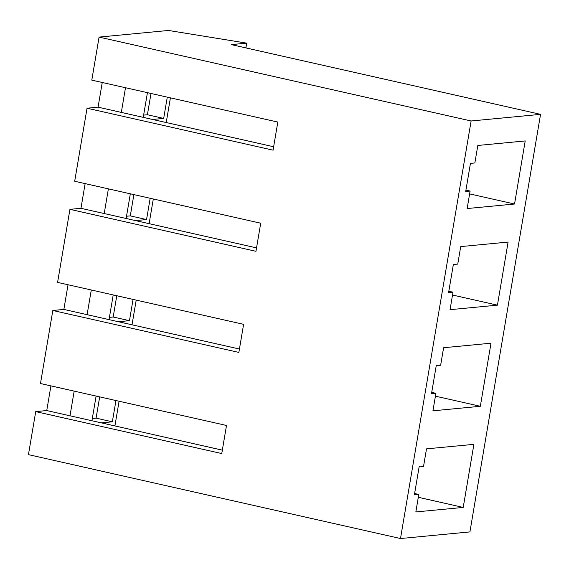 <?xml version="1.0" encoding="UTF-8"?>
<svg xmlns="http://www.w3.org/2000/svg" width="569" height="569" viewBox="0 0 569 569"><rect width="100%" height="100%" fill="white"/><g stroke="black" fill="none" stroke-linecap="round" stroke-linejoin="round"><path stroke-width="0.85" d="M28.45 454.645L35.726 411.615L46.75 410.562L50.925 385.882L46.75 410.562L222.33 450.15L70.001 415.804L74.176 391.123L70.001 415.804L46.75 410.562L35.726 411.615L28.45 454.645L400.498 538.537L469.923 531.908L540.55 114.355L471.118 120.984L400.498 538.537L471.118 120.984L99.077 37.092L168.502 30.463L246.718 43.144L231.291 44.617L540.55 114.355L469.923 531.908L400.498 538.537L28.45 454.645M40.477 383.527L52.832 310.482L63.856 309.429L68.031 284.749L63.856 309.429L239.435 349.017L87.107 314.671L91.282 289.991L87.107 314.671L63.856 309.429L52.832 310.482L40.477 383.527L226.505 425.47L221.754 453.557L35.726 411.615L221.754 453.557L226.505 425.47L40.477 383.527M57.583 282.395L69.937 209.349L80.962 208.297L85.137 183.616L80.962 208.297L256.541 247.885L104.212 213.546L108.387 188.858L104.212 213.546L80.962 208.297L69.937 209.349L57.583 282.395L243.61 324.337L238.859 352.424L52.832 310.482L238.859 352.424L243.61 324.337L57.583 282.395M74.688 181.262L87.043 108.217L98.067 107.164L102.242 82.484L98.067 107.164L273.639 146.752L121.318 112.413L125.493 87.726L121.318 112.413L98.067 107.164L87.043 108.217L74.688 181.262L260.716 223.204L255.958 251.299L69.937 209.349L255.958 251.299L260.716 223.204L74.688 181.262M91.794 80.129L99.077 37.092L91.794 80.129L277.814 122.072L273.063 150.166L87.043 108.217L273.063 150.166L277.814 122.072L91.794 80.129M114.917 425.932L119.092 401.252L114.917 425.932M112.356 421.814L101.31 422.867L112.356 421.814L96.083 418.144L92.313 418.5L96.083 418.144L112.356 421.814L115.955 400.54L112.356 421.814M91.936 420.754L96.111 396.067L91.936 420.754M431.494 393.741L436.245 365.647L440.648 365.227L443.607 347.73L490.997 343.207L480.328 406.287L432.938 410.811L435.897 393.321L431.494 393.741L435.897 393.321L432.938 410.811L480.328 406.287L490.997 343.207L443.607 347.73L440.648 365.227L436.245 365.647L431.494 393.741M465.698 191.476L470.449 163.381L474.859 162.962L477.818 145.465L525.208 140.941L514.54 204.022L467.149 208.546L470.108 191.056L465.698 191.476L470.108 191.056L467.149 208.546L514.54 204.022L525.208 140.941L477.818 145.465L474.859 162.962L470.449 163.381L465.698 191.476M448.592 292.608L453.351 264.514L457.753 264.094L460.712 246.597L508.103 242.074L497.434 305.155L450.043 309.678L453.002 292.189L448.592 292.608L453.002 292.189L450.043 309.678L497.434 305.155L508.103 242.074L460.712 246.597L457.753 264.094L453.351 264.514L448.592 292.608M414.388 494.874L419.14 466.779L423.542 466.36L426.501 448.863L473.892 444.339L463.223 507.42L415.832 511.944L418.791 494.454L414.388 494.874L418.791 494.454L415.832 511.944L463.223 507.42L473.892 444.339L426.501 448.863L423.542 466.36L419.14 466.779L414.388 494.874M132.022 324.799L136.197 300.119L132.022 324.799M129.462 320.681L118.416 321.734L129.462 320.681L113.188 317.011L109.419 317.367L113.188 317.011L129.462 320.681L133.061 299.408L129.462 320.681M109.042 319.622L113.217 294.934L109.042 319.622M149.121 223.667L153.296 198.986L149.121 223.667M146.567 219.549L135.522 220.601L146.567 219.549L130.294 215.879L126.524 216.234L130.294 215.879L146.567 219.549L150.166 198.275L146.567 219.549M126.147 218.489L130.322 193.801L126.147 218.489M166.226 122.534L170.401 97.854L166.226 122.534M163.673 118.416L152.627 119.469L163.673 118.416L147.399 114.746L143.63 115.102L147.399 114.746L163.673 118.416L167.272 97.143L163.673 118.416M143.253 117.356L147.428 92.669L143.253 117.356M245.908 47.917L246.718 43.144L245.908 47.917M168.502 30.463L99.077 37.092L471.118 120.984L540.55 114.355L231.291 44.617L246.718 43.144L168.502 30.463M469.631 193.894L514.54 204.022L469.631 193.894M465.933 190.11L470.108 191.056L465.933 190.11M150.991 93.472L147.399 114.746L150.991 93.472M452.526 295.027L497.434 305.155L452.526 295.027M448.827 291.243L453.002 292.189L448.827 291.243M133.886 194.605L130.294 215.879L133.886 194.605M435.42 396.159L480.328 406.287L435.42 396.159M431.722 392.375L435.897 393.321L431.722 392.375M116.78 295.738L113.188 317.011L116.78 295.738M418.315 497.292L463.223 507.42L418.315 497.292M414.616 493.508L418.791 494.454L414.616 493.508M99.682 396.87L96.083 418.144L99.682 396.87"/></g></svg>
